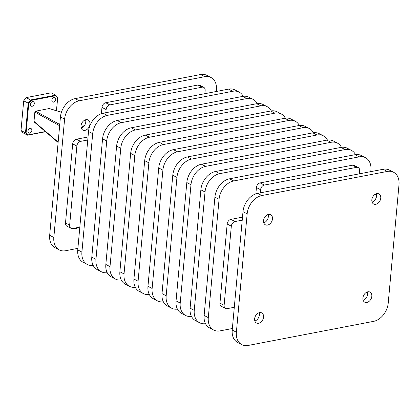 <?xml version="1.0" encoding="UTF-8"?>
<svg xmlns="http://www.w3.org/2000/svg" width="420" height="420" viewBox="0 0 420 420"><rect width="100%" height="100%" fill="white"/><g stroke="black" fill="none" stroke-linecap="round" stroke-linejoin="round"><path stroke-width="0.63" d="M54.028 97.492A2.483 1.79 -62.6 0 1 54.962 97.613A2.483 1.79 -62.6 0 1 55.645 100.049A2.483 1.79 -62.6 0 1 53.602 102.144A2.483 1.79 -62.6 0 1 52.673 102.023A2.483 1.79 -62.6 0 1 51.991 99.582A2.483 1.79 -62.6 0 1 54.028 97.492M30.119 128.473A2.483 1.79 -62.6 0 1 31.054 128.588A2.483 1.79 -62.6 0 1 31.736 131.03A2.483 1.79 -62.6 0 1 29.694 133.119A2.483 1.79 -62.6 0 1 28.765 133.004A2.483 1.79 -62.6 0 1 28.082 130.562A2.483 1.79 -62.6 0 1 30.119 128.473M32.566 101.614A2.483 1.79 -62.6 0 1 33.495 101.735A2.483 1.79 -62.6 0 1 34.178 104.171A2.483 1.79 -62.6 0 1 32.141 106.265A2.483 1.79 -62.6 0 1 31.206 106.145A2.483 1.79 -62.6 0 1 30.524 103.709A2.483 1.79 -62.6 0 1 32.566 101.614M263.55 317.074A5.702 4.1 117.4 0 0 261.713 312.874A5.702 4.1 117.4 0 0 254.625 318.785A5.702 4.1 117.4 0 0 256.463 322.991A5.702 4.1 117.4 0 0 263.55 317.074M259.161 312.701A5.702 4.1 -62.6 0 1 259.387 314.916A5.702 4.1 -62.6 0 1 254.856 321.001M272.486 218.904A5.702 4.1 117.4 0 0 270.648 214.699A5.702 4.1 117.4 0 0 263.56 220.616A5.702 4.1 117.4 0 0 265.398 224.816A5.702 4.1 117.4 0 0 272.486 218.904M268.097 214.531A5.702 4.1 -62.6 0 1 268.322 216.741A5.702 4.1 -62.6 0 1 263.786 222.831M380.756 198.109A5.702 4.1 117.4 0 0 378.919 193.904A5.702 4.1 117.4 0 0 371.837 199.82A5.702 4.1 117.4 0 0 373.669 204.02A5.702 4.1 117.4 0 0 380.756 198.109M376.367 193.736A5.702 4.1 -62.6 0 1 376.593 195.946A5.702 4.1 -62.6 0 1 372.062 202.036M371.821 296.279A5.702 4.1 117.4 0 0 369.983 292.079A5.702 4.1 117.4 0 0 362.901 297.995A5.702 4.1 117.4 0 0 364.733 302.195A5.702 4.1 117.4 0 0 371.821 296.279M367.432 291.905A5.702 4.1 -62.6 0 1 367.663 294.121A5.702 4.1 -62.6 0 1 363.127 300.206M85.544 119.795A5.702 4.1 -62.6 0 1 81.239 128.095A10.967 7.886 -62.6 0 1 84.698 125.197M85.953 119.695A5.702 4.1 -62.6 0 1 88.095 119.963A5.702 4.1 -62.6 0 1 89.66 125.559A5.702 4.1 -62.6 0 1 84.987 130.352A5.702 4.1 -62.6 0 1 82.845 130.079A5.702 4.1 -62.6 0 1 81.281 124.488A5.702 4.1 -62.6 0 1 85.953 119.695M78.314 227.414A5.702 4.1 -62.6 0 1 76.052 228.527A5.702 4.1 -62.6 0 1 73.915 228.26M59.755 124.493L35.574 111.174L49.14 108.57L61.43 112.255M35.574 111.174L34.844 112.082L59.64 125.743M34.136 121.905L34.587 122.042L33.994 121.391L34.844 112.082M77.894 248.357L65.599 250.719A16.868 12.138 -62.6 0 1 59.262 249.911L55.104 247.753A16.868 12.138 -62.6 0 1 49.67 235.316L60.443 116.954A16.868 12.138 -62.6 0 1 75.08 98.642L200.519 74.55A16.868 12.138 -62.6 0 1 206.855 75.353L211.013 77.516A16.868 12.138 -62.6 0 1 216.447 89.954L216.31 91.486M109.841 104.906L202.167 87.176L198.004 85.013L105.683 102.748L109.841 104.906A4.284 3.082 117.4 0 0 106.123 109.557L105.84 112.702M72.697 143.866L65.499 222.978L69.657 225.136L76.86 146.029L72.697 143.866A4.284 3.082 -62.6 0 1 76.419 139.214L80.577 141.372A4.284 3.082 117.4 0 0 76.86 146.029M59.262 249.911A16.868 12.138 -62.6 0 1 53.834 237.473L64.601 119.117A16.868 12.138 -62.6 0 1 79.243 100.8L204.682 76.708A16.868 12.138 -62.6 0 1 211.013 77.516M69.657 225.136A4.284 3.082 117.4 0 0 71.038 228.296L66.88 226.139A4.284 3.082 -62.6 0 1 65.499 222.978M88.032 136.983L76.419 139.214M106.123 109.557L101.966 107.399L101.388 113.694M101.966 107.399A4.284 3.082 -62.6 0 1 105.683 102.748M198.004 85.013A4.284 3.082 -62.6 0 1 199.616 85.218L203.774 87.381A4.284 3.082 117.4 0 0 202.167 87.176M227.167 224.028L219.965 303.135L224.128 305.298L231.326 226.186L227.167 224.028A4.284 3.082 -62.6 0 1 230.885 219.377L235.042 221.534L242.225 220.154M264.311 185.068L356.632 167.333L352.469 165.175L260.148 182.905L264.311 185.068A4.284 3.082 117.4 0 0 260.589 189.719L256.431 187.561L255.859 193.856M239.101 92.09L234.938 89.927A16.868 12.138 117.4 0 0 228.606 89.124L103.168 113.216A16.868 12.138 117.4 0 0 88.526 131.534L77.758 249.89A16.868 12.138 117.4 0 0 83.186 262.327L87.35 264.484A16.868 12.138 -62.6 0 1 81.916 252.047L92.689 133.691A16.868 12.138 -62.6 0 1 107.326 115.374L232.764 91.282A16.868 12.138 -62.6 0 1 239.101 92.09A16.868 12.138 -62.6 0 1 243.175 96.322M204.866 93.681L205.154 90.536A4.284 3.082 117.4 0 0 203.774 87.381M87.754 139.997L80.577 141.372M71.038 228.296A4.284 3.082 117.4 0 0 72.65 228.501L79.826 227.12M232.36 328.514L220.064 330.876A16.868 12.138 -62.6 0 1 213.733 330.073A16.868 12.138 -62.6 0 1 208.299 317.63L219.067 199.274A16.868 12.138 -62.6 0 1 233.709 180.957L359.147 156.87A16.868 12.138 -62.6 0 1 365.484 157.673A16.868 12.138 -62.6 0 1 370.913 170.111L370.776 171.644M365.484 157.673L361.321 155.516A16.868 12.138 117.4 0 0 354.984 154.707L229.551 178.799A16.868 12.138 117.4 0 0 214.909 197.117L204.136 315.473A16.868 12.138 117.4 0 0 209.57 327.91L213.733 330.073M205.496 323.678A16.868 12.138 -62.6 0 1 199.689 322.786A16.868 12.138 -62.6 0 1 194.255 310.343L205.028 191.987A16.868 12.138 -62.6 0 1 219.665 173.67L345.104 149.578A16.868 12.138 -62.6 0 1 351.44 150.386A16.868 12.138 -62.6 0 1 355.514 154.618M351.44 150.386L347.277 148.228A16.868 12.138 117.4 0 0 340.945 147.42L215.507 171.512A16.868 12.138 117.4 0 0 200.865 189.829L190.097 308.185A16.868 12.138 117.4 0 0 195.526 320.623L199.689 322.786M191.452 316.391A16.868 12.138 -62.6 0 1 185.645 315.494A16.868 12.138 -62.6 0 1 180.212 303.056L190.984 184.7A16.868 12.138 -62.6 0 1 205.627 166.383L331.06 142.291A16.868 12.138 -62.6 0 1 337.397 143.099A16.868 12.138 -62.6 0 1 341.471 147.331M337.397 143.099L333.239 140.941A16.868 12.138 117.4 0 0 326.902 140.133L201.464 164.225A16.868 12.138 117.4 0 0 186.821 182.542L176.053 300.899A16.868 12.138 117.4 0 0 181.487 313.336L185.645 315.494M177.408 309.104A16.868 12.138 -62.6 0 1 171.602 308.207A16.868 12.138 -62.6 0 1 166.173 295.769L176.941 177.413A16.868 12.138 -62.6 0 1 191.583 159.096L317.021 135.004A16.868 12.138 -62.6 0 1 323.353 135.812A16.868 12.138 -62.6 0 1 327.432 140.044M323.353 135.812L319.195 133.655A16.868 12.138 117.4 0 0 312.858 132.846L187.42 156.938A16.868 12.138 117.4 0 0 172.783 175.256L162.01 293.612A16.868 12.138 117.4 0 0 167.444 306.049L171.602 308.207M163.37 301.817A16.868 12.138 -62.6 0 1 157.563 300.919A16.868 12.138 -62.6 0 1 152.129 288.482L162.897 170.126A16.868 12.138 -62.6 0 1 177.539 151.809L302.978 127.717A16.868 12.138 -62.6 0 1 309.314 128.525A16.868 12.138 -62.6 0 1 313.388 132.757M309.314 128.525L305.151 126.367A16.868 12.138 117.4 0 0 298.814 125.559L173.381 149.651A16.868 12.138 117.4 0 0 158.739 167.969L147.966 286.325A16.868 12.138 117.4 0 0 153.4 298.762L157.563 300.919M149.326 294.53A16.868 12.138 -62.6 0 1 143.519 293.632A16.868 12.138 -62.6 0 1 138.085 281.195L148.859 162.839A16.868 12.138 -62.6 0 1 163.496 144.522L288.934 120.43A16.868 12.138 -62.6 0 1 295.27 121.238A16.868 12.138 -62.6 0 1 299.344 125.47M295.27 121.238L291.107 119.081A16.868 12.138 117.4 0 0 284.776 118.272L159.338 142.364A16.868 12.138 117.4 0 0 144.695 160.681L133.928 279.038A16.868 12.138 117.4 0 0 139.356 291.475L143.519 293.632M135.282 287.243A16.868 12.138 -62.6 0 1 129.476 286.346A16.868 12.138 -62.6 0 1 124.042 273.908L134.815 155.552A16.868 12.138 -62.6 0 1 149.457 137.235L274.89 113.143A16.868 12.138 -62.6 0 1 281.227 113.951A16.868 12.138 -62.6 0 1 285.301 118.183M281.227 113.951L277.069 111.794A16.868 12.138 117.4 0 0 270.732 110.985L145.294 135.077A16.868 12.138 117.4 0 0 130.651 153.395L119.884 271.75A16.868 12.138 117.4 0 0 125.317 284.188L129.476 286.346M121.238 279.956A16.868 12.138 -62.6 0 1 115.432 279.058A16.868 12.138 -62.6 0 1 110.003 266.621L120.771 148.265A16.868 12.138 -62.6 0 1 135.413 129.948L260.852 105.856A16.868 12.138 -62.6 0 1 267.183 106.664A16.868 12.138 -62.6 0 1 271.262 110.896M267.183 106.664L263.025 104.507A16.868 12.138 117.4 0 0 256.688 103.698L131.25 127.79A16.868 12.138 117.4 0 0 116.613 146.108L105.84 264.464A16.868 12.138 117.4 0 0 111.274 276.901L115.432 279.058M107.2 272.669A16.868 12.138 -62.6 0 1 101.393 271.772A16.868 12.138 -62.6 0 1 95.96 259.334L106.727 140.978A16.868 12.138 -62.6 0 1 121.37 122.661L246.808 98.569A16.868 12.138 -62.6 0 1 253.145 99.377A16.868 12.138 -62.6 0 1 257.219 103.609M253.145 99.377L248.981 97.214A16.868 12.138 117.4 0 0 242.645 96.411L117.212 120.503A16.868 12.138 117.4 0 0 102.569 138.821L91.796 257.177A16.868 12.138 117.4 0 0 97.23 269.614L101.393 271.772M393.566 172.247L389.408 170.09A16.868 12.138 117.4 0 0 383.072 169.281L257.633 193.373A16.868 12.138 117.4 0 0 242.991 211.691L232.223 330.046A16.868 12.138 117.4 0 0 237.657 342.484L241.815 344.647A16.868 12.138 -62.6 0 1 236.381 332.209L247.154 213.848A16.868 12.138 -62.6 0 1 261.797 195.536L387.235 171.444A16.868 12.138 -62.6 0 1 393.566 172.247A16.868 12.138 -62.6 0 1 399 184.684L388.227 303.046A16.868 12.138 -62.6 0 1 373.59 321.358L248.152 345.45A16.868 12.138 -62.6 0 1 241.815 344.647M93.156 265.382A16.868 12.138 -62.6 0 1 87.35 264.484M224.128 305.298A4.284 3.082 117.4 0 0 225.509 308.453L221.345 306.296A4.284 3.082 -62.6 0 1 219.965 303.135M242.498 217.145L230.885 219.377M256.431 187.561A4.284 3.082 -62.6 0 1 260.148 182.905M352.469 165.175A4.284 3.082 -62.6 0 1 354.081 165.38L358.239 167.538A4.284 3.082 117.4 0 0 356.632 167.333M225.509 308.453A4.284 3.082 117.4 0 0 227.115 308.663L234.292 307.282M374.519 194.749L376.53 194.36M358.239 167.538A4.284 3.082 117.4 0 1 359.62 170.698L359.336 173.843M260.305 192.864L260.589 189.719M235.042 221.534A4.284 3.082 117.4 0 0 231.326 226.186M56.453 110.696L57.619 97.87L55.703 95.713L31.159 100.427L28.775 103.409L26.108 132.741L28.025 134.899L45.381 131.565M28.775 103.409L23.699 100.842L21 130.505L25.494 132.836L28.193 103.173L30.796 99.918L55.613 95.151L51.119 92.82L26.303 97.587L31.159 100.427M55.703 95.713L55.613 95.151L57.703 97.503L56.501 110.712M45.575 131.733L27.584 135.188L23.095 132.857L21 130.505M26.303 97.587L23.699 100.842M28.025 134.899L27.584 135.188L25.494 132.836L26.108 132.741M57.703 97.503L57.619 97.87M200.519 74.55L204.682 76.708M75.08 98.642L79.243 100.8M60.443 116.954L64.601 119.117M49.67 235.316L53.834 237.473M214.909 197.117L219.067 199.274M204.136 315.473L208.299 317.63M200.865 189.829L205.028 191.987M190.097 308.185L194.255 310.343M186.821 182.542L190.984 184.7M176.053 300.899L180.212 303.056M172.783 175.256L176.941 177.413M162.01 293.612L166.173 295.769M158.739 167.969L162.897 170.126M147.966 286.325L152.129 288.482M144.695 160.681L148.859 162.839M133.928 279.038L138.085 281.195M130.651 153.395L134.815 155.552M119.884 271.75L124.042 273.908M116.613 146.108L120.771 148.265M105.84 264.464L110.003 266.621M102.569 138.821L106.727 140.978M91.796 257.177L95.96 259.334M88.526 131.534L92.689 133.691M77.758 249.89L81.916 252.047M232.223 330.046L236.381 332.209M242.991 211.691L247.154 213.848M229.551 178.799L233.709 180.957M215.507 171.512L219.665 173.67M201.464 164.225L205.627 166.383M187.42 156.938L191.583 159.096M173.381 149.651L177.539 151.809M159.338 142.364L163.496 144.522M145.294 135.077L149.457 137.235M131.25 127.79L135.413 129.948M117.212 120.503L121.37 122.661M103.168 113.216L107.326 115.374M257.633 193.373L261.797 195.536M354.984 154.707L359.147 156.87M340.945 147.42L345.104 149.578M326.902 140.133L331.06 142.291M312.858 132.846L317.021 135.004M298.814 125.559L302.978 127.717M284.776 118.272L288.934 120.43M270.732 110.985L274.89 113.143M256.688 103.698L260.852 105.856M242.645 96.411L246.808 98.569M228.606 89.124L232.764 91.282M383.072 169.281L387.235 171.444M58.149 142.133L33.994 121.391M61.451 112.198L49.382 108.581M58.118 142.506L34.183 121.947"/></g></svg>
